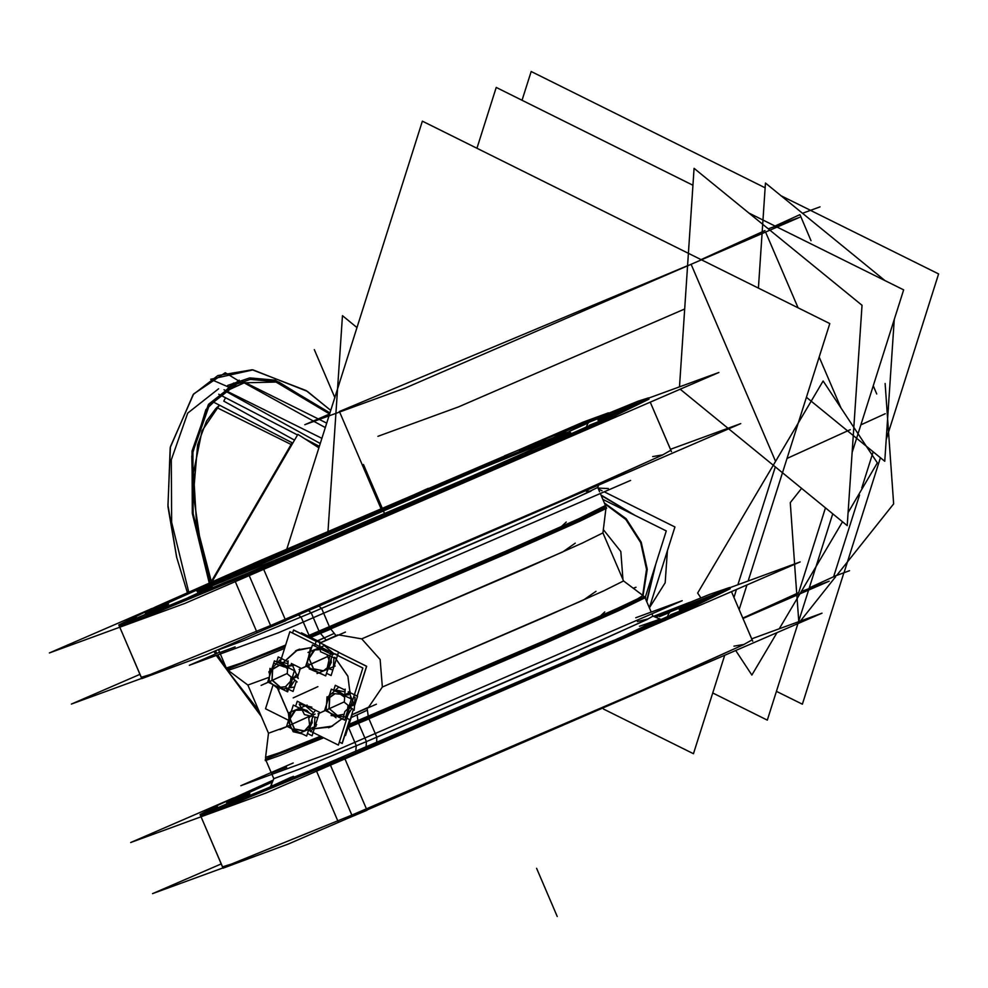 <?xml version="1.0" encoding="UTF-8"?>
<svg xmlns="http://www.w3.org/2000/svg" width="988" height="988" viewBox="0 0 988 988"><rect width="100%" height="100%" fill="white"/><g stroke="black" fill="none" stroke-linecap="round" stroke-linejoin="round"><path stroke-width="1.48" d="M354.704 694.922L354.803 693.415L354.704 694.922M339.143 656.217L337.649 654.933L339.143 656.217M321.088 642.509L337.674 634.951L321.088 642.509M575.325 543.202L562.789 551.897L361.769 638.89L338.773 634.914L361.769 638.89L380.195 659.527L382.393 687.03L380.195 659.527L361.769 638.89L525.814 568.285L582.414 543.017L602.964 532.89L623.589 581.006L603.532 590.935L547.019 616.166L382.393 687.03L368.623 707.173L352.037 714.719L368.623 707.173L382.393 687.03L583.426 600.037L595.962 591.343M348.109 727.6L545.388 643.225L619.365 610.386L645.683 597.53L644.547 596.678L619.266 609.065L549.167 640.224L348.505 726.081M623.576 580.993L643.46 595.863L623.589 580.993L602.964 532.878L605.829 508.795L602.952 532.865M269.181 677.262L247.877 685.067L268.514 733.195L287.199 726.439M265.402 759.179L322.236 736.999M309.182 636.593L510.018 550.674L580.203 519.49L606.064 506.856L606.62 508.165L579.944 521.17L506.436 553.786L310.862 637.433L330.498 629.195L321.594 608.423L319.433 606.496M285.186 646.56L226.907 669.37L227.462 670.667L242.542 665.381L284.63 648.326M218.595 649.919L244.246 640.397L311.171 612.795L319.038 631.147M597.715 487.43L598.32 485.911L597.715 487.43L571.447 500.2L501.2 531.408L311.171 612.795L529.111 519.145L591.133 491.024L586.217 491.295M671.432 451.639L650.215 402.128L670.877 450.33L662.096 455.209L537.62 511.129L270.638 625.503L150.349 674.508L141.259 677.323L119.783 627.207M519.577 450.997L545.932 439.993L519.577 450.997M226.104 576.992L165.107 604.15L226.104 576.992M119.338 626.17L154.326 613.264L248.717 574.349L134.183 621.18L136.406 617.339L123.488 623.626M644.25 400.424L588.292 422.494L585.217 429.274L248.717 574.349L515.699 459.988L613.622 416.467L648.955 399.177M578.19 427.051L588.478 422.926L569.15 431.546L578.19 427.051M599.704 421.123L589.416 425.248M621.254 411.317L623.292 410.452L621.254 411.317M147.051 614.042L168.59 604.224L136.752 618.167M256.102 569.718L221.683 583.76L256.102 569.718M203.639 589.268L479.563 469.226L283.618 553.243L216.051 583.414L197.575 592.639M570.718 432.707L541.535 446.835L568.137 434.325L565.655 434.201L479.563 469.226L564.099 434.769M752.683 641.2L731.466 591.689L752.127 639.891L743.334 644.769L618.871 700.69L351.889 815.063L231.6 864.068L222.51 866.884L201.033 816.767M272.392 782.039L246.345 793.722L272.392 782.039M200.589 815.73L235.564 802.824L329.955 763.909L215.433 810.74L217.644 806.9L204.726 813.186M725.501 589.984L669.543 612.054L666.468 618.834L329.955 763.909L596.95 649.548L694.86 606.027L730.206 588.737M659.441 616.611L669.728 612.486L659.441 616.611M680.954 610.683L670.654 614.808M702.493 600.877L704.543 600.012L702.493 600.877M228.29 803.602L249.841 793.784L218.002 807.727M272.194 785.374L271.008 785.509L273.75 778.68L298.796 769.43L366.375 741.58L557.504 659.7L646.621 619.661L652.907 616.166L651.919 613.844L652.895 616.154L659.749 618.896L622.86 636.581L659.132 619.476L639.434 626.269M312.751 769.566L303.02 773.53M600.976 494.988L635.42 515.588L600.976 494.988M655.797 564.037L646.732 601.778L655.797 564.037M643.089 595.505L647.226 569.273L641.224 542.177L626.108 518.762L604.409 503.003L626.108 518.762L641.224 542.177L647.226 569.273L643.089 595.505M331.536 726.526L341.947 718.819L330.671 726.909L312.887 728.86L331.486 726.551M350.789 698.788L347.937 676.175L334.771 657.292L347.937 676.175L350.789 698.788M296.746 650.277L282.469 663.343L297.66 649.882L311.591 647.51L296.795 650.252M277.356 687.66L289.237 715.213L277.356 687.66M305.416 705.815L313.505 712.743L305.416 705.815M314.925 717.152L314.382 726.835L310.38 728.662L314.382 726.835L314.925 717.152M297.487 731.552L300.241 732.923L297.487 731.552M290.731 712.052L290.274 714.793L291.213 711.829M308.787 729.342L310.108 728.786L308.787 729.342M337.439 690.377L344.948 691.847L337.439 690.377L335.574 691.23L337.439 690.377M349.258 693.008L353.704 703.382L349.258 693.008M351.975 708.458L347.875 714.732L346.158 715.51L347.875 714.732L351.975 708.458M332.067 714.324L334.129 714.929L332.067 714.324M327.868 700.245L326.843 702.147L327.868 700.245M333.944 657.687L333.45 666.653L329.449 668.468L333.45 666.653L333.944 657.687M324.484 645.633L333.574 653.414L324.484 645.633M327.855 669.148L328.856 668.728L327.855 669.148M318.84 672.927L316.555 671.371L318.84 672.927M309.8 651.858L309.343 654.612L310.281 651.635M280.444 662.059L287.953 663.528L280.444 662.059L278.567 662.911L280.444 662.059M292.596 665.467L296.536 674.668L292.596 665.467M294.98 680.139L290.88 686.413L289.151 687.191L290.88 686.413L294.98 680.139M270.873 671.926L269.848 673.828L270.873 671.926M275.059 686.005L277.134 686.611L275.059 686.005M667.332 550.946L665.122 582.784L649.363 607.904L665.122 582.784L667.332 550.946M598.024 488.109L608.41 488.517L598.024 488.109M380.874 508.301L339.6 412.008L380.874 508.301M798.662 592.677L742.791 618.118L798.662 592.677L825.523 507.844M840.912 407.772L819.151 357.014M798.057 307.787L765.626 232.106M876.751 393.903L873.269 385.765L876.751 393.903M811.074 240.652L800.255 215.421L811.074 240.652M833.625 576.757L859.535 494.951L833.625 576.757L809.258 587.848L833.625 576.757M861.734 487.998L873.194 451.837L861.734 487.998M234.638 386.963L244.135 382.899L313.32 421.036L244.135 382.899L226.437 390.915L234.638 386.963L233.576 383.134L278.777 381.936L329.757 413.392M223.844 401.19L225.449 397.756L223.844 401.19L294.498 440.142L223.844 401.19M313.949 421.382L325.262 427.619L313.949 421.382M316.209 641.237L293.535 629.961L292.547 633.061M338.489 652.302L366.622 666.283L357.162 696.145M349.715 719.672L342.181 743.458L339.39 742.074M366.313 710.656L351.209 717.535M333.364 633.79L317.803 640.879M352.099 714.744L345.528 735.48L344.812 735.134M351.629 714.954L376.366 704.259M367.005 707.902L368.228 716.288M265.402 759.192L265.241 760.587L280.394 755.289L323.718 737.727M348.011 727.637L368.635 718.992M633.419 588.354L636.05 587.218L633.271 588.243M605.483 505.523L578.758 518.824L504.609 551.712L308.639 635.506M336.081 635.679L330.856 629.047M329.165 626.898L307.737 635.877M285.668 645.053L241.899 662.812L226.326 668.024M345.405 632.036L320.198 642.953M321.149 642.533L301.513 632.777L301.192 633.777M309.009 635.346L301.142 616.994L298.771 615.215M670.432 449.293L740.815 423.568L206.85 654.55L71.321 704.074L140 674.372M637.939 468.077L264.796 629.48L285.754 620.699L262.709 566.939L158.006 610.251L118.782 624.873L156.228 606.632L259.325 560.875L533.038 443.834M181.916 663.664L141.827 678.633L118.782 624.873M257.176 632.666L235.292 581.611M504.46 455.801L638.199 401.103L648.4 397.88L610.955 416.121L507.857 461.865L234.131 578.919M152.276 608.423L49.4 652.932L184.917 603.409L718.894 372.427L648.511 398.139M608.312 412.836L583.377 421.95L525.418 447.021M428.335 488.294L406.821 498.088M404.549 499.039L426.063 489.245M578.746 425.272L557.244 435.066M554.972 436.017L576.473 426.236M621.81 409.538L600.309 419.332M598.024 420.283L619.538 410.489M510.957 460.507L499.335 464.706L510.512 459.618L532.483 450.775M530.223 451.763L508.697 461.495M341.218 533.718L329.671 538.102L340.848 533.014L362.831 524.171M360.571 525.159L338.946 534.681M212.21 586.724L190.709 596.517M188.436 597.468L209.938 587.675M169.146 602.458L147.644 612.251M145.372 613.202L166.873 603.409M258.671 561.69L237.169 571.484M234.897 572.435L256.398 562.641M298.425 550.526L204.207 589.058L197.02 591.33L223.399 578.486L296.042 546.253L488.887 463.792M468.757 472.227L562.975 433.683L570.162 431.41L543.783 444.254L471.14 476.488L278.295 558.961M630.579 480.415L278.628 632.653L189.301 665.295L219.546 652.216M635.766 617.722L682.152 600.766L330.214 753.004L240.887 785.645L293.214 763.02M751.683 638.853L822.065 613.14L288.088 844.11L152.572 893.646L221.25 863.932M719.178 657.638L346.047 819.04L366.993 810.259L343.96 756.499L239.257 799.811L200.033 814.433L218.694 804.837L273.145 780.15M263.154 853.224L223.066 868.193L200.033 814.433M338.427 822.226L316.543 771.171M654.389 616.747L709.816 594.344L729.638 587.44L692.205 605.681L589.095 651.425L315.382 768.479M233.526 797.983L130.651 842.492L266.167 792.969L800.144 561.987L729.762 587.699M689.55 602.396L653.414 616.351M659.996 614.832L654.933 616.969M655.699 617.265L669.172 611.177L657.724 615.796M703.048 599.099L681.547 608.892M679.275 609.843L700.776 600.049M592.207 650.067L580.574 654.266L591.763 649.178L613.733 640.335M611.473 641.323L589.947 651.055M422.456 723.278L410.922 727.662L422.098 722.574L444.069 713.731M441.809 714.719L420.196 724.241M293.448 776.284L271.947 786.078M269.675 787.028L291.176 777.235M250.396 792.018L228.895 801.811M226.623 802.762L248.124 792.969M348.48 727.44L356.335 745.779L355.705 751.559M643.003 595.529L637.396 599.037L617.451 608.336L544.264 640.817L349.073 724.315L367.894 716.424L376.799 737.209L376.663 742.704M320.557 736.159L279.53 752.757L265.636 757.265M598.395 488.986L602.087 490.826M604.15 491.839L674.903 526.999L649.314 607.781L674.915 526.987L604.162 491.839M602.865 499.422L666.283 530.927L645.275 597.221M642.632 595.245L646.56 569.397L640.669 542.721L625.923 519.589L604.73 503.769M235.095 646.93L219.744 652.537M286.681 767.293L271.329 772.9M349.653 719.635L342.144 743.371L339.403 742.013M357.1 696.12L366.548 666.307L338.464 652.364M316.185 641.298L293.572 630.06L292.609 633.098M328.461 727.748L331.437 726.575L341.91 718.795M350.703 698.751L347.85 676.249L334.784 657.428M311.578 647.548L295.511 650.87M299.673 649.128L296.696 650.302L282.407 663.331M277.258 687.599L289.2 715.324M312.838 728.909L332.623 726.007M349.036 711.607L338.439 745.051L310.775 731.305M310.417 731.12L308.985 730.416M288.545 720.264L265.476 708.791L272.898 685.339M350.11 708.223L362.855 667.999L289.879 631.74L280.246 662.145M314.95 726.612L319.495 712.262L306.008 705.568M305.922 705.518L297.215 701.196L295.622 706.222M314.913 726.711L312.047 735.788L307.466 733.516M302.155 733.874L293.251 731.688L288.237 721.24M288.965 717.893L288.768 719.585M289.953 718.412L294.609 729.255M292.954 729.305L294.214 730.478M290.274 727.674L288.484 714.324L291.546 710.792M295.684 710.063L289.929 718.869M289.039 718.461L291.522 710.866M307.107 705.086L288.978 712.694M306.354 711.545L307.194 710.607L298.03 707.408M302.217 710.113L295.301 710.211M317.086 717.683L304.428 714.571L299.203 704.074L305.601 705.642M311.85 707.173L305.749 705.679M310.85 722.858L312.22 722.944L312.01 719.178M309.281 717.621L308.33 715.534M305.897 711.311L306.786 710.249L309.392 713.052M314.839 711.199L308.701 718.288L310.491 731.639L314.653 726.822M314.777 726.674L316.629 724.537M304.279 731.157L309.602 725.056M310.998 722.376L312.257 722.401L308.231 731.108M316.135 726.18L299.364 733.195M294.251 728.959L304.65 730.997M293.807 730.132L301.105 733.355M313.332 715.016L293.35 705.086L286.668 726.18L306.651 736.109L313.332 715.016M345.059 690.13L335.253 685.264L333.66 690.279M348.295 691.748L357.533 696.33L354.457 706.025M353.21 709.94L350.073 719.844L345.504 717.572M355.174 702.036L344.8 711.57L342.898 719.425M337.427 716.572L339.143 717.424M337.192 715.584L344.157 714.213M347.257 712.039L348.48 712.62L346.269 715.176M348.381 714.386L346.998 716.979L331.091 715.547L331.746 714.324M328.918 708.223L337.612 715.67M337.933 716.819L330.98 713.373M327.003 696.75L326.139 709.755L336.044 717.844M329.016 696.083L328.3 696.75M329.745 697.306L329.103 708.655M327.683 698.047L326.793 703.641M338.279 687.562L327.917 697.096L326.485 704.53M339.082 692.983L339.502 691.674L336.068 691.476M335.006 693.737L329.51 697.664M328.683 696.392L329.56 694.922M332.326 693.49L348.233 694.922L350.085 691.439M344.59 697.158L340.329 694.218M338.674 692.773L339.008 691.575L347.43 697.12M345.133 689.155L344.256 702.159L354.173 710.249L354.556 704.58M354.692 702.468L355.05 697.244M347.121 712.471L348.208 713.04L350.048 703.246M347.702 708.902L348.048 705.259M331.388 689.155L324.706 710.249L344.676 720.178L351.358 699.072L331.388 689.155M326.534 673.322L331.104 675.594L333.981 666.517M314.69 646.029L316.284 641.002L324.99 645.337M325.077 645.374L338.563 652.068L334.018 666.431M319.569 643.287L320.433 651.759L334.846 658.082M330.721 648.177L334.006 649.808M329.906 662.664L331.289 662.75L331.079 658.996M328.979 660.009L326.966 654.624M324.953 651.129L325.855 650.067L328.461 652.87M336.253 654.241L330.61 652.512L327.201 668.221L332.845 669.95M323.348 670.963L327.287 667.814M330.066 662.182L331.326 662.219L327.3 670.926M317.074 673.581L335.204 665.986M313.32 668.765L323.718 670.803M314.456 671.161L320.174 673.161M308.75 663.837L309.256 668.876L323.644 674.89M308.318 657.847L307.824 659.391M309.022 658.218L313.678 669.061M312.023 669.111L313.282 670.296M306.984 664.257L310.393 648.536L311.183 648.783M314.752 649.869L308.997 658.675M308.17 658.304L310.59 650.672M308.034 652.5L324.583 645.485M325.41 651.351L326.262 650.413L317.099 647.226M320.211 649.585L314.369 650.03M305.737 665.998L325.719 675.915L332.4 654.822L312.418 644.892L305.737 665.998M288.508 689.254L293.078 691.526L296.338 681.251M297.45 677.706L300.525 668.012L291.299 663.417M276.652 661.96L278.246 656.934L288.064 661.812M269.625 674.051L268.884 671.889L279.975 659.836M282.086 664.652L282.494 663.356L279.061 663.158M279.604 665.22L272.515 669.345M271.959 668.493L272.552 666.604M273.886 663.195L284.593 666.999L294.535 665.109M287.594 668.839L285.248 666.875M281.666 664.455L282.012 663.257L290.423 668.802M297.166 681.93L287.249 673.841L288.126 660.836M290.114 684.153L291.201 684.721L293.041 674.928M290.509 681.214L291.052 676.928M287.199 690.513L285.779 686.351L296.869 674.31L298.29 678.472M280.419 688.253L282.148 689.105M280.184 687.265L285.878 686.66M290.262 683.721L291.472 684.301L289.262 686.858M293.3 687.166L283.358 689.056L273.602 685.079M271.922 679.905L280.604 687.339M280.938 688.5L273.985 685.042M279.048 689.525L269.131 681.436L270.008 668.431L270.922 669.172M272.132 667.95L269.798 675.323M272.737 668.987L272.108 680.337M287.681 691.847L294.362 670.753L274.38 660.836L267.699 681.93L287.681 691.847M646.547 601.334L655.229 565.815M602.112 490.814L598.382 488.961M633.753 514.76L601.173 495.47M286.841 548.883L422.345 121.129L829.759 323.533L748.225 580.956M746.94 584.995L739.148 609.608M724.686 655.254L693.49 753.758L603.409 709.001M768.318 228.846L799.601 217.409L404.932 388.136L304.773 424.741L329.572 414.009M356.964 327.51L342.453 315.666L327.967 531.062M801.392 591.392L829.179 581.24L742.964 618.525M700.838 597.876L697.676 593.096L823.152 380.96L877.406 462.89L848.136 512.364M842.579 521.763L779.285 628.763M777 632.629L751.917 675.026L735.677 650.499M679.435 386.839L694.132 168.318L862.055 305.329L847.247 525.567L728.687 428.829M727.995 428.261L680.115 389.198M903.637 289.892L852.175 452.356L903.637 289.892L777.223 227.092L903.637 289.892M832.736 513.723L809.011 588.601L832.736 513.723M808.517 590.169L798.526 621.736L808.517 590.169M797.946 623.564L767.355 720.116L712.743 692.971L767.355 720.116L797.946 623.564M775.481 226.227L748.953 213.05L775.481 226.227M692.996 185.25L496.211 87.475L476.957 148.262L496.211 87.475L692.996 185.25M684.672 309.059L458.457 406.908L377.885 436.363M765.181 187.819L531.186 71.556L522.072 100.331M780.829 195.587L810.53 210.345M811.21 210.679L938.6 273.972L886.187 439.45M880.394 457.716L843.962 572.756M843.814 573.201L802.33 704.185L776.469 691.341M820.028 206.875L802.503 213.272M806.393 397.324L884.717 461.235L894.239 319.544M758.438 288.101L765.502 183.089L885.162 280.716M801.589 488.319L790.227 502.596L794.611 564M794.648 564.358L798.749 621.662M885.075 383.455L887.471 416.825M887.483 416.998L893.695 503.831L836.7 575.411M800.354 621.069L835.65 576.733M849.606 570.694L833.699 576.51M329.918 412.91L275.034 380.195L249.705 377.959L227.586 385.456M239.232 380.158L208.406 404.364L191.993 450.96L192.29 513.389L209.246 582.883M218.694 394.261L297.499 434.992M304.181 438.45L319.346 446.28M224.054 389.729L321.866 438.326M216.792 407.575L291.127 444.501M292.794 443.056L214.544 402.61M241.899 381.01L318.21 418.924M319.248 419.443L326.682 423.136M318.852 447.823L297.845 434.399L212.025 581.66M292.707 443.204L292.102 442.822L210.901 582.154M209.987 582.562L193.216 513.674L192.944 451.8L209.246 405.623L239.8 381.627L225.239 372.698L193.636 394.014L170.368 446.712L167.898 505.177L176.691 557.516L187.35 592.615L176.58 557.084L168.022 506.721L170.195 447.638L193.191 394.545L217.805 375.551L252.162 369.771L305.996 390.445L330.733 410.341L307.367 391.372L253.064 369.845L210.728 379.306M329.584 413.96L275.232 381.64L250.162 379.441L228.253 386.888L210.753 379.293M218.583 388.815L187.72 413.083L171.307 459.803L171.677 522.368L188.757 591.985M215.483 650.82L216.928 653.352M217.805 654.883L225.98 668.259M226.511 669.074L227.302 670.309M227.573 670.716L258.967 710.928M888.422 408.946L887.002 410.255M357.174 714.855L357.854 720.635M320.47 633.407L325.904 639.891M319.519 632.271L558.516 529.259L566.272 522.072M308.911 610.942L311.171 612.795M652.722 456.592L662.812 454.851L577.325 493.679L270.638 625.503L249.235 575.584M733.961 646.152L744.063 644.411L658.576 683.239L351.889 815.063L330.486 765.144M637.433 621.613L648.264 618.846L588.391 646.115L366.375 741.58L365.992 747.224M358.521 723.241L366.375 741.58M604.779 611.905L597.024 619.093L358.026 722.105M603.347 529.593L620.847 551.6L622.872 579.326M317.852 686.709L293.226 697.923L317.852 686.709M324.163 637.816L317.63 640.792L324.163 637.816M314.258 349.616L334.895 397.756L314.258 349.616M557.207 916.444L536.57 868.304L557.207 916.444M384.147 512.673L363.51 464.533L384.147 512.673M384.665 513.896L371.253 482.589L384.665 513.896M287.273 673.495L264.735 683.77L287.273 673.495M308.318 716.806L283.704 728.02L308.318 716.806M344.281 701.813L321.73 712.089L344.281 701.813M327.386 656.612L302.76 667.826L327.386 656.612M301.019 707.717L299.735 708.26M303.526 710.15L301.192 707.643M305.341 705.753L301.328 707.581M315.098 714.102L313.221 714.954M310.232 728.724L310.047 725.365M294.498 710.545L289.892 718.609L294.412 729.156L304.514 731.145L309.627 725.266M302.155 710.002L296.338 709.742M309.355 717.535L308.454 715.559M304.625 718.486L280.012 729.7L304.625 718.486M344.763 694.539L341.329 694.095M345.405 696.12L344.985 694.626M349.11 692.674L345.059 694.515M350.283 706.692L354.334 704.839M348.011 709.656L350.061 706.889M350.135 706.655L349.369 705.37M347.813 708.791L348.147 705.333M334.747 693.712L329.584 697.429L328.967 708.458L337.414 715.695L344.133 714.336M344.602 697.034L340.625 694.243M342.663 702.554L318.037 713.768L342.663 702.554M334.154 653.92L332.289 654.772M329.3 668.543L329.115 665.183M320.396 647.387L324.41 645.559M322.594 649.956L320.26 647.461M320.001 647.56L318.803 648.066M320.198 649.499L315.407 649.561M329.041 659.762L327.114 654.686M313.567 650.351L308.96 658.428L313.48 668.962L323.582 670.951L327.238 668.036M323.694 658.304L299.068 669.518L323.694 658.304M288.397 667.802L287.99 666.344M287.767 666.221L284.334 665.776M292.115 664.356L288.051 666.196M293.14 678.348L292.374 677.052M291.015 681.325L293.066 678.571M297.326 676.521L293.275 678.373M279.382 665.146L272.589 669.111L271.972 680.139L280.419 687.376L285.903 686.734M287.594 668.715L285.371 666.851M290.657 681.053L291.139 677.015M285.668 674.236L261.042 685.45L285.668 674.236M339.403 411.564L687.586 265.686M850.298 429.669L787.016 458.481M775.296 466.855L737.962 584.698M736.431 589.54L733.936 597.444M764.959 230.575L701.147 259.634M691.143 264.327L775.592 461.371M799.934 214.655L775.024 225.993M885.26 413.737L860.894 424.84M320.248 443.439L225.672 391.31M209.617 582.722L193.129 516.329L191.845 456.036L205.924 409.65L233.576 383.134M268.501 733.182L265.562 757.833L268.501 733.182M247.889 685.067L228.463 670.543L247.889 685.067L268.514 733.195M226.511 668.456L218.558 649.906L226.511 668.456M597.715 487.405L599.58 491.74L597.715 487.405M600.334 493.494L605.669 505.942L600.334 493.494M273.75 778.68L265.982 760.538L273.75 778.68L270.823 785.966M645.139 598.036L651.166 612.091L645.139 598.036M219.484 405.166L202.021 430.78L193.574 472.338L196.661 524.813L211.37 581.957L201.231 547.624L193.463 494.469L197.563 444.835L206.554 421.197L215.569 408.797L219.484 405.166M214.026 651.45L215.458 653.982L214.026 651.45M216.286 655.439L261.437 716.683L216.286 655.439M324.15 637.803L317.605 640.78L324.15 637.803M365.128 711.236L351.209 717.572L365.128 711.236M499.335 464.706L499.644 465.447M580.574 654.266L580.895 655.007M652.895 616.154L661.071 619.414"/></g></svg>
